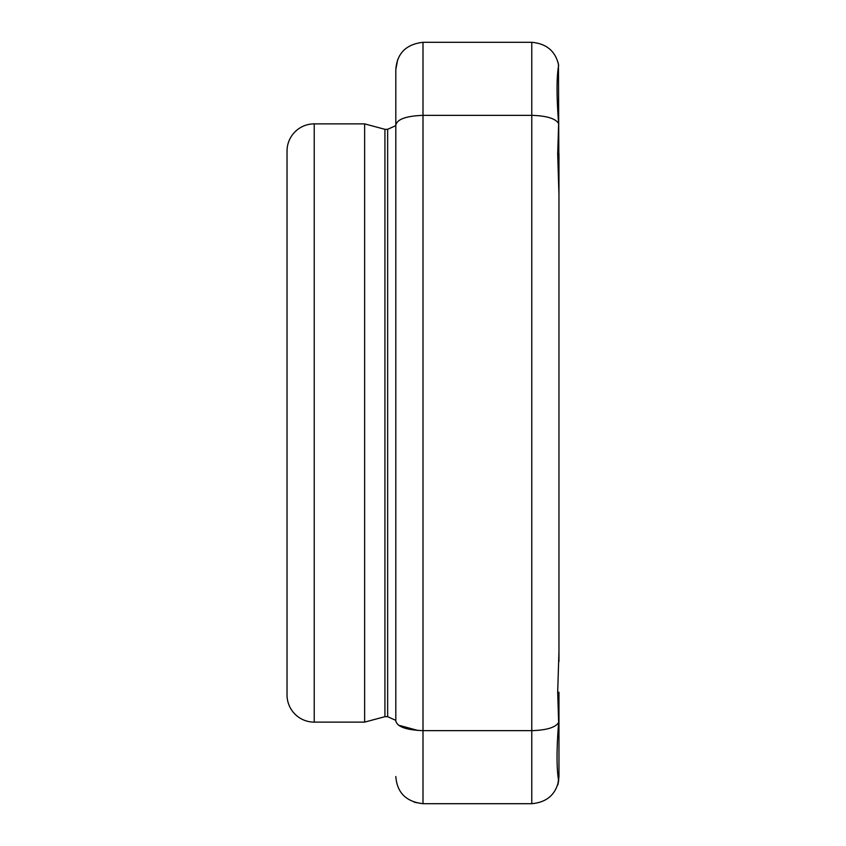 <?xml version="1.0" encoding="UTF-8"?>
<svg xmlns="http://www.w3.org/2000/svg" width="846" height="846" viewBox="0 0 846 846"><rect width="100%" height="100%" fill="white"/><g stroke="black" fill="none" stroke-linecap="round" stroke-linejoin="round"><path stroke-width="1.27" d="M558.963 598.376L558.963 661.424M395.812 720.887L395.812 125.113C397.06 119.265 406.122 116.008 423 115.352L531.774 115.352C546.696 115.807 555.653 118.556 558.646 123.601L557.694 153.803L558.963 194.95L558.963 651.05L557.694 692.197L558.646 722.399C555.663 727.444 546.706 730.193 531.774 730.648L423 730.648C406.122 729.992 397.06 726.735 395.812 720.887L395.812 692.197M558.646 123.601C556.52 96.634 556.52 77.208 558.646 65.322C555.663 51.352 546.706 43.675 531.774 42.3L423 42.3C406.122 44.267 397.06 53.34 395.812 69.488L395.812 125.113M558.963 184.576L558.455 64.264M557.948 62.118L558.646 65.322M287.037 694.926L287.037 151.074A27.188 27.188 0 0 1 314.226 123.876L364.637 123.876L364.637 722.124L314.226 722.124A27.188 27.188 0 0 1 287.037 694.926M384.93 716.678L387.648 716.678L387.648 129.322L384.93 129.322L384.93 716.678L364.637 722.124M397.726 59.453L395.812 69.488L395.812 107.579M395.812 200.037L395.812 645.963M558.963 692.197L558.963 776.512C557.546 786.008 557.44 787.404 558.646 780.678C556.52 768.718 556.52 749.292 558.646 722.399M558.963 153.803L558.963 247.624M395.812 776.512C397.06 792.67 406.122 801.733 423 803.7L531.774 803.7C546.696 802.336 555.653 794.658 558.646 780.678L557.694 784.739M423 42.3L423 803.7L414.35 802.283M398.529 725.181L418.03 730.489M558.466 781.704L558.963 776.512M314.226 123.876L314.226 722.124M531.774 42.3L531.774 803.7M387.648 129.322L395.812 125.631M387.648 716.678L395.812 720.369M384.93 129.322L364.637 123.876"/></g></svg>
